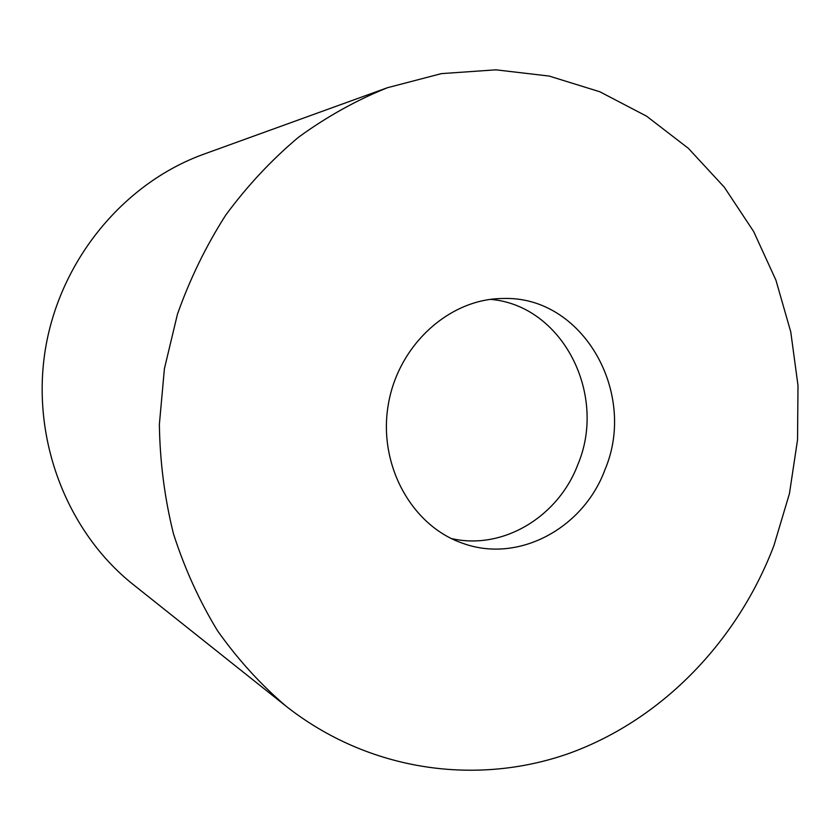 <?xml version="1.0" encoding="UTF-8"?>
<svg xmlns="http://www.w3.org/2000/svg" width="840" height="840" viewBox="0 0 840 840"><rect width="100%" height="100%" fill="white"/><g stroke="black" fill="none" stroke-linecap="round" stroke-linejoin="round"><path stroke-width="1.26" d="M387.377 87.738L203.847 154.161C124.058 182.889 60.102 259.707 45.392 349.188C30.765 438.669 66.843 531.888 133.276 584.587L285.989 706.146C369.39 771.876 477.95 786.272 570.623 752.84C663.369 718.704 737.803 640.395 773.892 545.675L789.443 493.616L797.538 439.845L798 385.55L790.766 331.916L775.919 280.151L753.638 231.504L724.279 187.162L688.37 148.344L646.601 116.183L599.833 91.77L549.171 76.062L495.873 69.825L441.399 73.626L387.377 87.738C356.233 100.264 326.592 116.781 298.442 137.298C271.498 159.947 247.244 185.903 225.687 215.177C205.958 246.057 189.872 279.09 177.429 314.286L164.409 368.697L159.369 424.41C159.925 461.738 164.619 498.183 173.46 533.746C184.548 568.365 199.238 600.716 217.539 630.777C237.668 659.211 260.484 684.327 285.989 706.146M604.916 469.822C637.791 392.774 582.529 295.397 502.834 298.505C449.18 298.641 397.772 345.397 388.164 405.384C378.116 465.286 411.905 526.008 462.704 543.28C518.28 563.672 583.317 528.476 604.916 469.822M451.332 538.534C502.782 550.515 558.306 516.81 577.889 464.447C607.551 394.401 562.475 305.403 490.539 299.366"/></g></svg>
